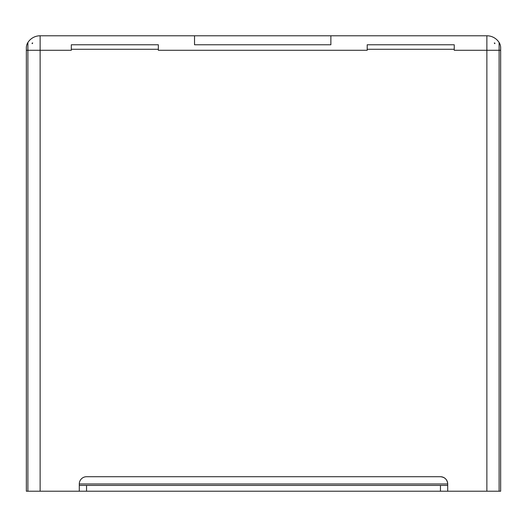 <?xml version="1.0" encoding="UTF-8"?>
<svg xmlns="http://www.w3.org/2000/svg" width="527" height="527" viewBox="0 0 527 527"><rect width="100%" height="100%" fill="white"/><g stroke="black" fill="none" stroke-linecap="round" stroke-linejoin="round"><path stroke-width="0.79" d="M500.65 50.282L500.65 491.223L499.109 491.223L499.109 50.282L486.869 50.282L486.869 35.777A14.506 14.506 0 0 1 499.109 42.496L499.109 50.282L500.65 50.282L500.65 47.792A9.861 9.861 0 0 0 499.109 42.496A14.506 14.506 0 0 0 486.869 35.777L330.87 35.777L330.87 44.769L194.529 44.769L194.529 35.777L40.131 35.777A14.506 14.506 0 0 0 27.891 42.496L27.891 50.282L71.316 50.282L71.316 44.769L158.344 44.769L158.344 50.282L367.207 50.282L367.207 44.769L454.234 44.769L454.234 50.282L486.869 50.282L486.869 491.223L447.706 491.223L447.706 483.97A7.253 7.253 0 0 0 440.453 476.718C444.86 477.146 447.278 479.563 447.706 483.97L79.294 483.97L79.294 491.223L40.131 491.223L40.131 35.777A14.506 14.506 0 0 0 27.891 42.496A9.861 9.861 0 0 0 26.35 47.792L26.35 50.282L27.891 50.282L27.891 491.223L40.131 491.223M81.389 35.777L444.004 35.777M440.453 476.718L86.547 476.718A7.253 7.253 0 0 0 79.294 483.97M494.267 43.03L494.846 43.03L494.846 43.675A10.356 10.356 0 0 0 494.267 43.03M32.154 43.675L32.154 43.03L32.733 43.03A10.356 10.356 0 0 0 32.154 43.675M486.869 491.223L499.109 491.223M79.294 485.42L440.453 485.42L440.453 491.223L447.706 491.223M440.453 491.223L86.547 491.223L86.547 485.42M79.294 491.223L86.547 491.223M27.891 491.223L26.35 491.223L26.35 50.282M440.453 485.42L447.706 485.42M454.234 49.274L367.207 49.274M158.344 49.274L71.316 49.274M500.65 47.792A9.861 9.861 0 0 0 499.109 42.496M26.35 47.792A9.861 9.861 0 0 1 27.891 42.496"/></g></svg>
